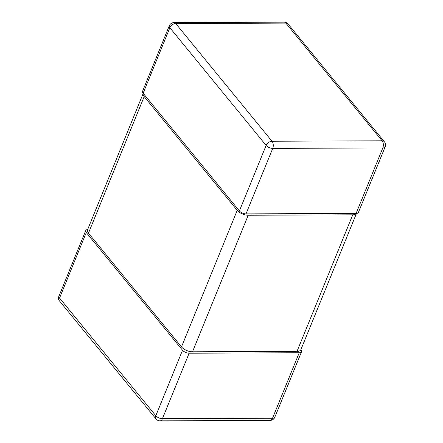 <?xml version="1.0" encoding="UTF-8"?>
<svg xmlns="http://www.w3.org/2000/svg" width="443" height="443" viewBox="0 0 443 443"><rect width="100%" height="100%" fill="white"/><g stroke="black" fill="none" stroke-linecap="round" stroke-linejoin="round"><path stroke-width="0.66" d="M301.556 351.731L274.826 417.217A5.128 2.425 -157.8 0 1 272.511 418.247L162.42 418.69A5.128 2.425 -157.8 0 1 155.814 415.739L182.538 350.252A5.128 2.425 22.2 0 0 189.144 353.204L299.235 352.761A5.128 2.425 22.2 0 0 301.556 351.731A5.128 2.425 22.2 0 0 300.985 349.776L300.886 349.649M182.538 350.252L86.274 232.558L59.55 298.045L155.814 415.739A5.128 3.406 140.7 0 0 156.025 418.967A5.128 5.128 0 0 0 160.017 420.85A5.128 2.968 -90.2 0 0 162.42 418.69L189.144 353.204M87.636 229.585A5.128 2.425 22.2 0 0 85.709 230.604A5.128 2.425 22.2 0 0 86.274 232.558M156.025 418.967L57.883 298.975L59.55 298.045M299.235 352.761L272.511 418.247A5.128 2.968 89.8 0 1 270.103 420.401A5.128 5.128 0 0 0 274.826 417.217M288.094 24.033A5.128 5.128 0 0 0 284.107 22.15A5.128 2.968 89.8 0 1 285.835 23.097A5.128 3.406 -39.3 0 1 288.094 24.033L384.358 141.727A5.128 3.406 140.7 0 0 382.099 140.796A5.128 2.968 89.8 0 1 382.818 147.94A5.128 2.425 22.2 0 0 385.139 146.91L358.415 212.396A5.128 2.425 -157.8 0 1 356.094 213.426L246.003 213.875A5.128 2.425 -157.8 0 1 239.397 210.923L143.133 93.224A5.128 2.425 -157.8 0 1 142.568 91.269L169.292 25.783A5.128 2.425 22.2 0 0 169.857 27.737A5.128 3.406 -39.3 0 1 175.744 23.54A5.128 2.968 -90.2 0 0 174.016 22.599A5.128 5.128 0 0 0 169.292 25.783M239.397 210.923L266.121 145.437A5.128 2.425 22.2 0 0 272.733 148.388A5.128 2.968 -90.2 0 0 272.008 141.239A5.128 3.406 140.7 0 0 266.121 145.437L169.857 27.737L143.133 93.224M356.482 213.415L300.88 349.66A8.544 4.048 -157.8 0 1 297.015 351.377L192.5 351.803A8.544 4.048 -157.8 0 1 181.492 346.886L237.21 210.336A8.544 4.048 22.2 0 0 248.224 215.254L352.739 214.833A8.544 4.048 22.2 0 0 356.449 213.415M237.21 210.336L144.18 96.596L88.462 233.14A8.544 4.048 -157.8 0 1 87.515 229.884L143.239 93.351A8.544 4.048 22.2 0 0 144.18 96.596M181.492 346.886L88.462 233.14M246.003 213.875L272.733 148.388L382.818 147.94L356.094 213.426M272.008 141.239L175.744 23.54L285.835 23.097L382.099 140.796L272.008 141.239M192.5 351.803L248.224 215.254M352.739 214.833L297.015 351.377M270.103 420.401L160.017 420.85M85.709 230.604L57.861 298.837M284.107 22.15L174.016 22.599M385.139 146.91A5.128 5.128 0 0 0 384.358 141.727"/></g></svg>
